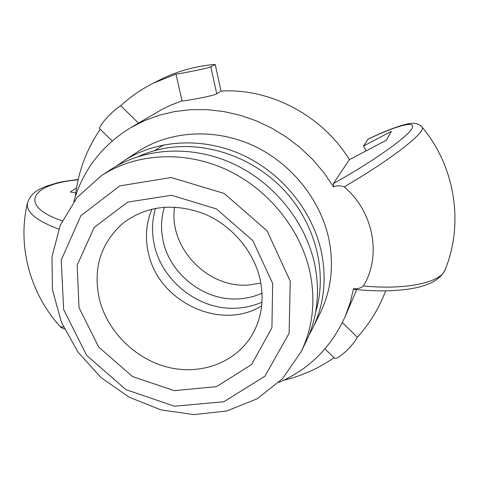 <?xml version="1.0" encoding="UTF-8"?>
<svg xmlns="http://www.w3.org/2000/svg" width="479" height="479" viewBox="0 0 479 479"><rect width="100%" height="100%" fill="white"/><g stroke="black" fill="none" stroke-linecap="round" stroke-linejoin="round"><path stroke-width="0.72" d="M290.256 281.239L289.094 333.348L264.947 376.177L223.855 401.755L174.44 406.204L125.905 389.637L86.699 355.448L63.641 309.602L61.24 259.995L80.849 215.73L119.846 185.876L171.189 177.511L224.22 193.474L267.108 230.836L290.256 281.239M310.23 273.479C301.225 229.758 268.456 188.96 226.118 169.5C183.726 150.131 135.282 153.31 101.231 175.823L76.903 197.677L60.216 225.358L51.989 256.768L52.462 289.729L61.336 322.116L77.873 351.957L100.955 377.488L129.18 397.199L160.854 409.868L194.097 414.616L226.86 410.958L256.989 398.869L282.365 378.841L301.004 351.975C312.631 328.049 315.703 301.89 310.23 273.479M272.665 283.442L252.876 240.668L216.466 208.946L171.44 195.252L127.683 202.132L94.213 227.375L77.179 265.127L79.035 307.674L98.758 347.119L132.479 376.524L174.218 390.654L216.574 386.637L251.571 364.519L271.916 327.816L272.665 283.442M301.004 351.975L305.752 342.341C317.182 318.828 320.229 293.142 314.907 265.294C306.141 222.43 274.114 182.511 232.674 163.513C191.169 144.598 143.67 147.772 110.188 169.907L101.231 175.823M99.638 300.177C92.549 269.204 100.303 243.572 122.911 223.268C146.089 205.856 172.937 202.605 203.443 213.52C231.567 224.944 253.918 251.158 260.193 279.826C264.408 300.752 261.414 319.613 251.212 336.402C234.375 363.28 200.066 375.302 167.836 367.225C135.575 359.136 107.973 332.049 99.638 300.177M151.951 209.072C146.005 223.31 144.874 238.189 148.568 253.72C158.86 302.033 221.035 331.378 261.666 305.818M116.9 165.806L123.217 161.297C155.855 139.73 201.976 136.563 242.182 154.819C282.329 173.164 313.278 211.802 321.696 253.409C326.81 280.443 323.798 305.422 312.661 328.343L308.979 335.174M312.661 328.343L320.235 312.985C331.049 290.729 334.013 266.534 329.127 240.398C321.092 200.168 291.31 162.932 252.589 145.305C213.802 127.767 169.201 130.917 137.503 151.861L123.217 161.297M73.772 201.665C82.951 170.021 101.955 145.341 130.779 127.624L144.532 120.618L159.22 115.229L174.667 111.559L190.678 109.685L207.048 109.661L223.549 111.499L239.955 115.211L256.043 120.75L271.575 128.055L286.328 137.03L300.088 147.562L312.667 159.495L323.882 172.662L333.576 186.876C336.821 185.475 340.377 185.469 344.251 186.852C373.776 211.952 381.679 255.978 363.429 285.975C360.944 288.101 357.645 288.999 353.538 288.687L350.095 302.985L345.125 316.625C331.151 347.437 309.045 369.381 278.796 382.452M63.497 327.133L60.294 326.696C30.452 294.052 17.13 246.757 27.387 203.371C26.273 212.311 36.721 220.879 58.731 229.076M27.632 202.36L27.393 203.371C30.53 193.648 36.751 190.995 39.446 189.307L45.445 186.499L57.564 182.774C60.893 181.9 67.779 180.805 78.215 179.481M333.576 186.876L333.36 183.619L349.389 159.663C322.618 115.643 270.072 87.962 221.029 91.088L216.736 93.842C212.257 96.333 181.487 101.584 182.08 100.937L182.068 100.889M182.062 100.877L171.201 104.961L162.549 109.092L130.779 127.624M353.634 289.292L353.538 288.687M75.784 192.953L70.371 191.983L76.538 187.966M138.473 123.097L120.72 105.721C130.408 96.8 141.263 89.286 153.298 83.184L160.112 79.748C177.08 71.203 195.444 66.084 215.203 64.384L221.029 91.088M368.106 139.078L363.441 146.065L391.403 131.324L386.266 140.311L349.389 159.663M445.326 269.282L445.111 269.845C442.446 275.215 437.896 279.497 431.459 282.682C425.915 285.239 419.838 287.119 413.227 288.328C396.277 291.358 376.44 291.681 353.712 289.298M344.251 186.852C391.714 159.178 428.148 130.767 421.742 126.749C454.906 165.884 464.283 222.998 445.087 269.887C440.716 282.598 406.042 290.148 363.429 285.975M366.237 150.819L363.441 146.065M334.252 357.951L334.36 358.053C336.677 361.046 352.963 346.095 357.334 337.228C369.572 323.822 379.003 308.374 385.625 290.879M283.652 380.272C301.86 375.913 318.649 368.399 334.019 357.717M357.334 337.228L342.371 322.589M215.203 64.384L210.796 66.779C206.209 68.928 175.308 74.502 175.955 74.071L153.298 83.184M120.72 105.721C112.266 110.691 97.339 127.192 99.949 129.007L100.039 129.09M75.353 196.498C78.065 172.063 86.358 149.658 100.231 129.276M163.968 144.802L154.388 150.711M174.59 207.048C168.368 247.368 207.287 288.328 248.32 285.023L260.839 283.101M138.611 156.405C147.137 152.579 156.148 149.837 165.638 148.185C207.167 140.976 254.732 157.848 285.532 191.738C316.284 225.675 327.57 273.425 315.589 312.458M62.228 220.843C17.16 205.635 31.458 183.702 78.137 179.835M367.86 139.257C397.103 125.36 417.532 119.726 411.665 129.007C406.09 138.114 371.662 162.261 333.36 183.619M216.736 93.842L210.796 66.779M262.007 293.214C254.583 296.561 246.727 298.453 238.44 298.878C203.198 301.243 167.812 272.569 162.495 237.458C160.776 227.076 161.417 216.975 164.411 207.156M155.531 208.311C152.358 218.963 151.711 229.908 153.603 241.141C159.507 279.407 198.031 310.637 236.464 308.177C245.422 307.74 253.924 305.734 261.971 302.165M64.378 329.025C61.456 327.756 60.097 326.977 60.294 326.696M345.125 316.625L356.741 289.609M368.04 139.102C385.769 130.671 399.312 125.54 408.671 123.708C414.419 122.618 418.778 123.636 421.742 126.749M182.08 100.937L175.955 74.071M112.194 140.964L99.949 129.007M334.36 358.053L324.978 348.886"/></g></svg>
